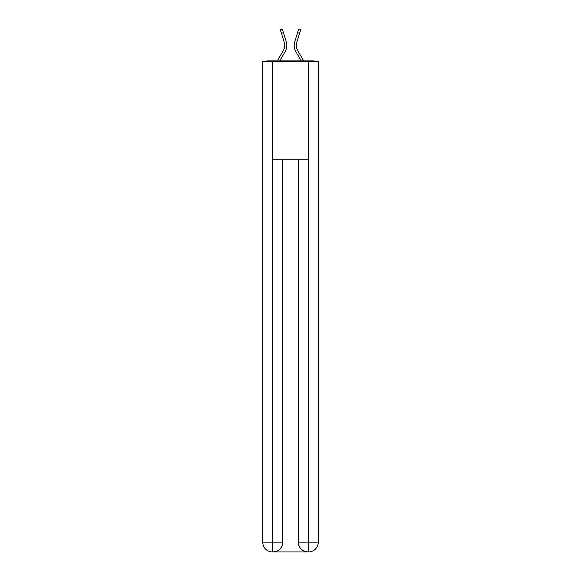 <?xml version="1.0" encoding="UTF-8"?>
<svg xmlns="http://www.w3.org/2000/svg" width="581" height="581" viewBox="0 0 581 581"><rect width="100%" height="100%" fill="white"/><g stroke="black" fill="none" stroke-linecap="round" stroke-linejoin="round"><path stroke-width="0.87" d="M318.279 138.205L318.279 69.248M262.721 101.769L262.721 69.248M262.474 101.769L262.721 138.205M315.781 61.731A3.268 3.268 0 0 0 313.624 60.918L267.376 60.918A3.268 3.268 0 0 0 265.219 61.731M267.376 60.918L277.29 60.918L283.339 50.467A10.131 10.131 0 0 0 284.24 42.377L280.289 29.682L282.315 29.05L286.266 41.745A12.252 12.252 0 0 1 285.177 51.535L279.744 60.918M299.593 33.27L297.566 32.638L298.685 29.05L300.711 29.682L296.76 42.377A10.131 10.131 0 0 0 297.661 50.467A10.131 10.131 0 0 1 296.76 42.377A10.131 10.131 0 0 0 297.661 50.467A10.131 10.131 0 0 1 296.76 42.377A10.131 10.131 0 0 0 297.661 50.467A10.131 10.131 0 0 1 296.76 42.377A10.131 10.131 0 0 0 297.661 50.467A10.131 10.131 0 0 1 296.76 42.377A10.131 10.131 0 0 0 297.661 50.467A10.131 10.131 0 0 1 296.76 42.377A10.131 10.131 0 0 0 297.661 50.467A10.131 10.131 0 0 1 296.76 42.377A10.131 10.131 0 0 0 297.661 50.467A10.131 10.131 0 0 1 296.76 42.377A10.131 10.131 0 0 0 297.661 50.467A10.131 10.131 0 0 1 296.76 42.377A10.131 10.131 0 0 0 297.661 50.467A10.131 10.131 0 0 1 296.76 42.377A10.131 10.131 0 0 0 297.661 50.467A10.131 10.131 0 0 1 296.76 42.377A10.131 10.131 0 0 0 297.661 50.467L303.71 60.918L313.624 60.918M297.566 32.638L294.734 41.745A12.252 12.252 0 0 0 295.823 51.535L301.256 60.918M283.434 32.638L286.266 41.745L283.434 32.638L286.266 41.745L283.434 32.638L286.266 41.745L283.434 32.638L286.266 41.745L283.434 32.638L286.266 41.745L283.434 32.638L286.266 41.745L283.434 32.638L286.266 41.745L283.434 32.638L286.266 41.745L283.434 32.638L286.266 41.745L283.434 32.638L286.266 41.745L283.434 32.638L281.407 33.27M283.339 50.467A10.131 10.131 0 0 0 284.24 42.377A10.131 10.131 0 0 1 283.339 50.467A10.131 10.131 0 0 0 284.24 42.377A10.131 10.131 0 0 1 283.339 50.467A10.131 10.131 0 0 0 284.24 42.377A10.131 10.131 0 0 1 283.339 50.467A10.131 10.131 0 0 0 284.24 42.377A10.131 10.131 0 0 1 283.339 50.467A10.131 10.131 0 0 0 284.24 42.377A10.131 10.131 0 0 1 283.339 50.467A10.131 10.131 0 0 0 284.24 42.377A10.131 10.131 0 0 1 283.339 50.467A10.131 10.131 0 0 0 284.24 42.377A10.131 10.131 0 0 1 283.339 50.467A10.131 10.131 0 0 0 284.24 42.377A10.131 10.131 0 0 1 283.339 50.467A10.131 10.131 0 0 0 284.24 42.377A10.131 10.131 0 0 1 283.339 50.467A10.131 10.131 0 0 0 284.24 42.377M272.772 61.731L262.721 61.731L262.721 542.146A9.804 9.804 0 0 0 272.525 551.95L308.068 551.95A9.804 9.804 0 0 1 298.264 542.146L298.264 159.775L298.264 542.146C298.757 547.927 302.026 551.195 308.068 551.95L308.475 551.95A9.804 9.804 0 0 0 318.279 542.146L318.279 61.731L272.772 61.731L272.772 159.775L308.228 159.775L308.228 61.731M282.736 159.775L282.736 542.146A9.804 9.804 0 0 1 272.932 551.95C278.996 551.318 282.264 548.05 282.736 542.146L282.736 159.775M298.264 542.146L308.228 542.146L308.308 551.95M262.721 542.146A9.804 9.804 0 0 0 272.525 551.95A9.804 9.804 0 0 1 262.721 542.146L272.772 542.146L272.772 551.95M282.736 542.146L272.772 542.146L272.772 159.775M308.228 159.775L308.228 542.146L318.279 542.146"/></g></svg>

